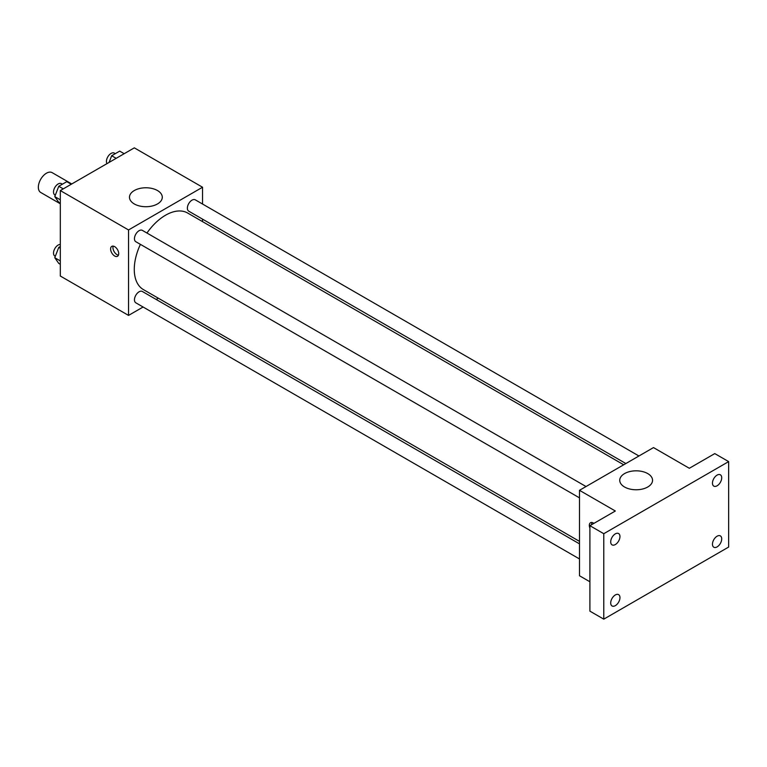 <?xml version="1.0" encoding="UTF-8"?>
<svg xmlns="http://www.w3.org/2000/svg" width="767" height="767" viewBox="0 0 767 767"><rect width="100%" height="100%" fill="white"/><g stroke="black" fill="none" stroke-linecap="round" stroke-linejoin="round"><path stroke-width="1.15" d="M71.762 183.965L52.166 172.652A11.447 6.606 120 0 0 43.345 175.71A11.447 6.606 120 0 0 38.35 187.234A11.447 6.606 120 0 0 40.718 192.469L60.315 203.792M143.093 307.011L128.54 315.41L60.315 276.024L60.315 190.571L134.321 147.849L202.546 187.234L202.546 204.032M158.328 298.21L156.171 299.456M140.409 244.357A44.218 25.532 120 0 0 134.273 269.37A44.218 25.532 120 0 0 143.429 289.61L579.488 541.368M623.705 464.783L187.647 213.025A44.218 25.532 120 0 0 146.948 233.034M202.546 219.141L202.546 221.625M128.54 315.41L128.54 229.956L202.546 187.234M638.94 455.991L195.269 199.832A6.539 3.777 120 0 0 190.226 201.587A6.539 3.777 120 0 0 187.369 208.164A6.539 3.777 120 0 0 188.73 211.165L625.862 463.536M579.488 543.851L142.355 291.479A6.539 3.777 120 0 0 137.312 293.234A6.539 3.777 120 0 0 134.465 299.811A6.539 3.777 120 0 0 135.817 302.812L579.488 558.961M579.488 497.86L135.817 241.71A6.539 3.777 -60 0 1 135.817 234.156A6.539 3.777 -60 0 1 142.355 230.378L586.026 486.537M128.54 229.956L60.315 190.571M134.283 203.945A16.404 9.472 180 0 1 129.479 197.244A16.404 9.472 180 0 1 145.883 187.771A16.404 9.472 180 0 1 162.288 197.244A16.404 9.472 180 0 1 152.163 205.997A16.404 9.472 180 0 1 134.283 203.945M118.712 253.656A5.724 3.308 60 0 1 117.524 256.274A5.724 3.308 60 0 1 111.8 252.976A5.724 3.308 60 0 1 111.8 246.36A5.724 3.308 60 0 1 116.21 247.894A5.724 3.308 60 0 1 118.712 253.656M118.444 255.171A5.724 3.308 60 0 1 114.13 251.624A5.724 3.308 60 0 1 113.219 246.121M589.9 581.769L579.488 575.758L579.488 490.314L653.494 447.583L689.332 468.282L714.777 453.594L728.65 461.609L728.65 547.053L603.773 619.151L589.9 611.146L589.9 525.692L615.335 511.004L579.488 490.314M603.773 619.151L603.773 533.707L589.9 525.692M603.773 533.707L728.65 461.609M624.549 486.997A16.404 9.472 180 0 1 619.746 480.295A16.404 9.472 180 0 1 636.15 470.823A16.404 9.472 180 0 1 652.554 480.295A16.404 9.472 180 0 1 642.43 489.049A16.404 9.472 180 0 1 624.549 486.997M589.9 528.099A5.724 3.308 60 0 1 590.504 522.739A5.724 3.308 60 0 1 593.907 523.382M591.683 524.657A5.724 3.308 60 0 1 591.913 522.5M717.087 485.799A6.539 3.777 -60 0 1 713.818 486.125A6.539 3.777 -60 0 1 712.811 480.88A6.539 3.777 -60 0 1 717.087 475.118A6.539 3.777 -60 0 1 720.357 474.792A6.539 3.777 -60 0 1 721.363 480.037A6.539 3.777 -60 0 1 717.087 485.799M615.335 544.541A6.539 3.777 -60 0 1 612.066 544.867A6.539 3.777 -60 0 1 611.059 539.623A6.539 3.777 -60 0 1 615.335 533.861A6.539 3.777 -60 0 1 618.605 533.544A6.539 3.777 -60 0 1 619.611 538.779A6.539 3.777 -60 0 1 615.335 544.541M615.335 605.642A6.539 3.777 -60 0 1 612.066 605.968A6.539 3.777 -60 0 1 611.059 600.724A6.539 3.777 -60 0 1 615.335 594.962A6.539 3.777 -60 0 1 618.605 594.636A6.539 3.777 -60 0 1 619.611 599.88A6.539 3.777 -60 0 1 615.335 605.642M717.087 546.9A6.539 3.777 -60 0 1 713.818 547.216A6.539 3.777 -60 0 1 712.811 541.981A6.539 3.777 -60 0 1 717.087 536.21A6.539 3.777 -60 0 1 720.357 535.893A6.539 3.777 -60 0 1 721.363 541.128A6.539 3.777 -60 0 1 717.087 546.9M60.315 203.207L58.762 202.306L54.764 196.611L58.762 186.285L66.777 181.664L71.264 184.253M60.315 199.823L54.764 196.611M63.249 188.874L58.762 186.285M62.376 184.205L61.418 183.649A6.539 3.777 120 0 0 56.374 185.403A6.539 3.777 120 0 0 53.517 191.99A6.539 3.777 120 0 0 54.879 194.981L55.301 195.221M109.087 162.412L111.675 155.739L119.69 151.118L124.177 153.707M116.162 158.328L111.675 155.739M115.29 153.659L114.331 153.103A6.539 3.777 120 0 0 109.288 154.857A6.539 3.777 120 0 0 106.431 161.434A6.539 3.777 120 0 0 106.977 163.639M60.315 264.308L58.762 263.407L54.764 257.712L58.762 247.386L60.315 246.485M60.315 260.914L54.764 257.712M60.315 248.278L58.762 247.386M60.315 244.443A6.539 3.777 120 0 0 53.517 253.081A6.539 3.777 120 0 0 54.879 256.082L55.301 256.322"/></g></svg>
